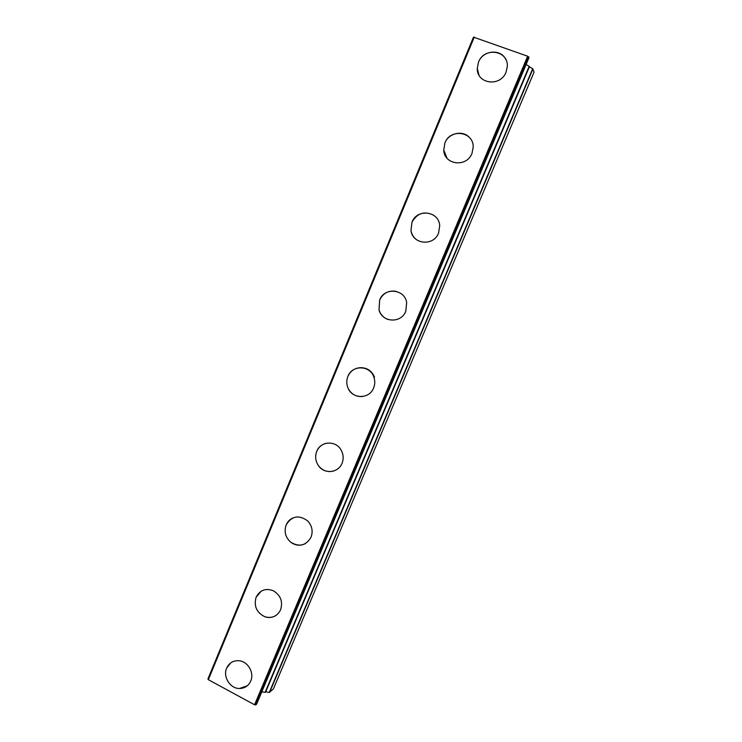 <?xml version="1.0" encoding="UTF-8"?>
<svg xmlns="http://www.w3.org/2000/svg" width="742" height="742" viewBox="0 0 742 742"><rect width="100%" height="100%" fill="white"/><g stroke="black" fill="none" stroke-linecap="round" stroke-linejoin="round"><path stroke-width="1.11" d="M247.272 685.784L239.499 688.493C230.168 688.678 222.683 676.76 226.662 668.125L230.641 662.968M226.653 668.134C229.213 662.773 233.424 660.315 239.286 660.76C248.069 661.595 254.469 672.911 250.713 681.063C248.449 685.905 244.702 688.381 239.49 688.502C230.159 688.687 222.683 676.769 226.653 668.134M276.237 615.285C272.787 617.594 269.031 618.095 264.95 616.788C256.593 612.679 253.653 606.14 256.157 597.171L261.193 591.198M256.148 597.171C259.932 590.066 265.645 587.924 273.288 590.734C280.634 595.251 283.073 601.595 280.606 609.785C277.239 616.305 272.017 618.633 264.95 616.797C256.584 612.688 253.653 606.149 256.148 597.171M305.314 543.654C300.371 546.093 295.557 545.648 290.892 542.328C285.466 537.505 283.898 531.699 286.18 524.919C287.553 521.737 289.751 519.428 292.784 517.99M286.171 524.919C291.662 515.968 298.785 514.596 307.559 520.801C312.048 525.633 313.207 531.105 311.037 537.208C306.094 545.583 299.369 547.29 290.883 542.328C285.457 537.505 283.889 531.708 286.171 524.919M334.206 470.827C328.02 472.654 322.807 470.985 318.559 465.818C315.452 461.264 314.849 456.441 316.76 451.331C318.568 447.25 321.555 444.606 325.729 443.391M316.751 451.331C320.516 441.082 335.727 440.154 341.06 449.949C343.472 454.28 343.806 458.723 342.034 463.286C338.38 472.979 324.393 474.435 318.55 465.828C315.443 461.274 314.849 456.441 316.751 451.331M362.55 396.525C356.012 396.97 351.189 394.197 348.091 388.224C346.412 384.3 346.347 380.349 347.905 376.38C350.419 370.981 354.583 368.078 360.389 367.68M347.905 376.38C352.144 364.656 370.221 365.166 373.912 377.242C375.137 380.869 375.035 384.439 373.616 387.973C369.451 399.205 352.496 399.289 348.091 388.224C346.403 384.3 346.347 380.349 347.905 376.38M388.122 319.533C383.531 317.836 380.498 314.599 379.032 309.822L379.644 300.028C383.067 293.164 388.483 290.261 395.885 291.3M379.635 300.028C384.282 287.108 404.557 288.814 406.672 302.448L405.791 311.25C401.19 323.725 381.926 322.603 379.023 309.822L379.635 300.028M416.253 239.499C413.387 237.199 411.634 234.203 410.985 230.502L411.968 222.229C417.152 213.158 424.294 210.774 433.402 215.087M411.968 222.229C416.958 208.326 438.939 210.932 439.709 225.661L438.578 233.062C433.606 246.567 412.524 244.498 410.975 230.502L411.968 222.229M446.999 158.167L443.762 150.088L444.922 142.946C448.762 132.623 463.648 129.757 470.029 138.216M444.922 142.937C450.208 128.218 473.572 131.445 473.21 146.99L471.995 153.371C466.699 167.748 444.152 165.002 443.753 150.088L444.922 142.937M478.998 75.127L477.273 68.422L478.507 62.124C482.921 50.011 501.369 48.453 506.007 59.935M478.507 62.124C484.062 46.681 508.604 50.308 507.305 66.53L506.063 72.132C500.47 87.268 476.698 84.059 477.273 68.412L478.507 62.124M374.524 377.205C371.9 370.944 367.309 367.763 360.733 367.68M256.63 704.13L529.009 57.635L527.655 56.216L473.489 37.137L207.936 678.921L208.335 679.691L254.552 704.77L255.86 704.844L256.639 704.075M526.115 64.508L529.176 66.326L265.144 692.323L529.176 66.326M529.278 66.789L532.691 68.7L269.281 692.434L273.362 688.993L534.064 72.159L532.691 68.7M265.645 691.785L269.281 692.434M261.787 691.887L265.144 692.323M474.268 37.119L208.335 679.691M527.655 56.216L254.552 704.77M473.6 37.1L207.964 679.069M528.564 56.772L255.554 704.891M528.786 56.967L255.86 704.844M529.009 57.598L256.593 704.177M529.361 66.836L265.738 691.794M532.942 68.904L269.606 692.388M473.489 37.137L207.936 678.921M529.389 66.539L265.46 692.23"/></g></svg>
